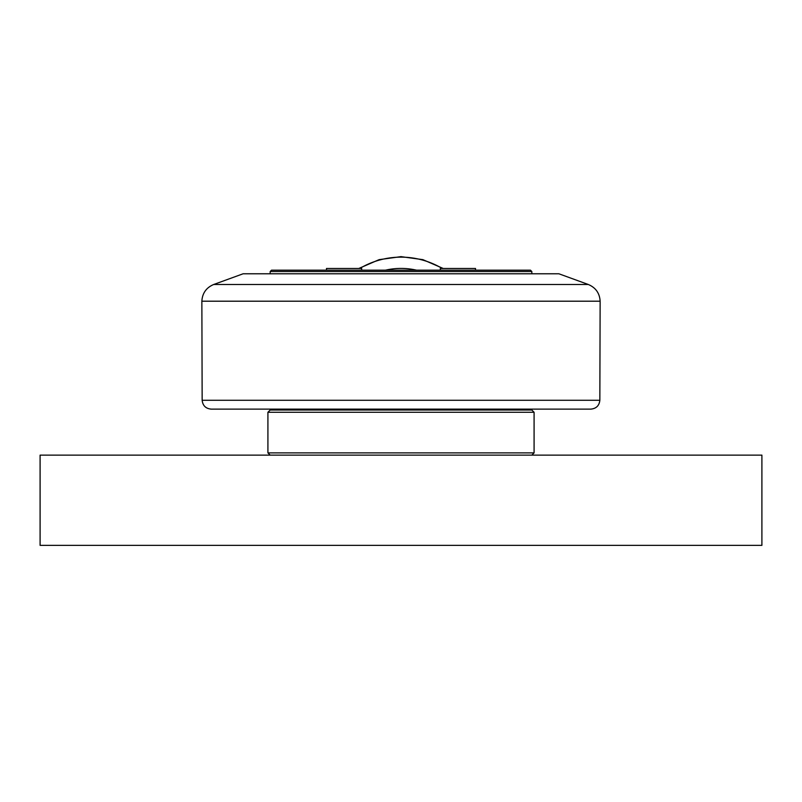 <?xml version="1.0" encoding="UTF-8"?>
<svg xmlns="http://www.w3.org/2000/svg" width="802" height="802" viewBox="0 0 802 802"><rect width="100%" height="100%" fill="white"/><g stroke="black" fill="none" stroke-linecap="round" stroke-linejoin="round"><path stroke-width="1.2" d="M761.9 455.135L40.1 455.135L40.1 545.36L761.9 545.36L761.9 455.135M475.516 270.174L475.516 268.469L440.328 268.469L440.328 270.174M361.672 270.174L361.672 268.469L326.484 268.469L326.484 270.174M531.826 271.527L530.473 270.174L271.527 270.174L270.174 271.527L531.826 271.527L531.826 273.783M270.174 273.783L270.174 271.527M534.082 452.879L267.918 452.879L267.918 412.278L534.082 412.278L534.082 452.879L531.826 455.135M534.082 412.278L531.826 410.022L270.174 410.022L267.918 412.278M211.167 409.12L590.833 409.12C596.227 408.609 599.234 405.662 599.846 400.268L202.154 400.268C202.766 405.662 205.773 408.609 211.167 409.12M243.106 273.783L558.894 273.783L588.267 284.479L213.733 284.479L243.106 273.783M213.733 284.479C206.315 287.597 202.355 293.171 201.863 301.201L202.154 400.268M276.259 410.022L276.259 409.12M442.233 268.469A80.701 80.701 0 0 0 359.767 268.469M385.481 270.174A69.423 69.423 0 0 1 416.519 270.174M201.863 301.201L600.137 301.201C599.645 293.171 595.686 287.597 588.267 284.479M358.795 268.469L379.085 259.658L401 256.64L422.915 259.658L443.205 268.469M270.174 455.135L267.918 452.879M599.846 400.268L600.137 301.201M525.731 410.022L525.731 409.12"/></g></svg>
